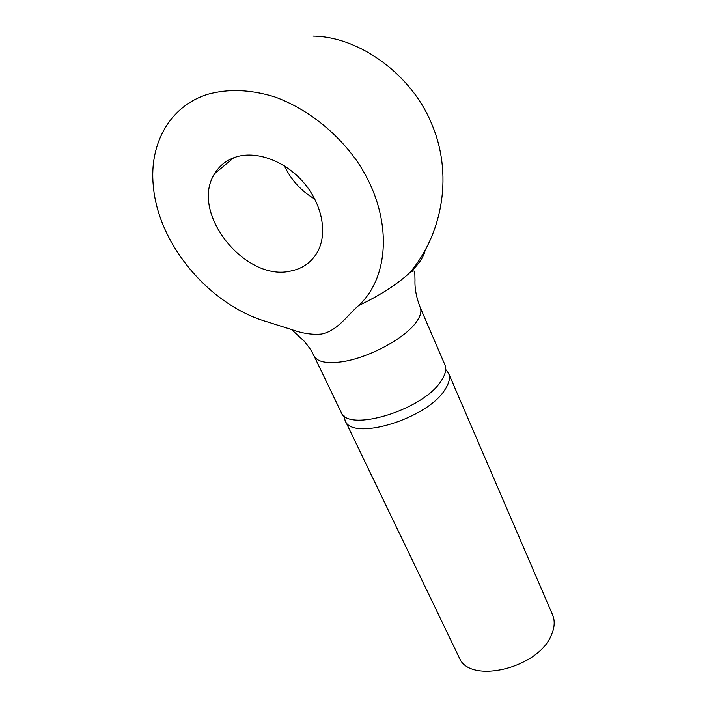 <?xml version="1.0" encoding="UTF-8"?>
<svg xmlns="http://www.w3.org/2000/svg" width="707" height="707" viewBox="0 0 707 707"><rect width="100%" height="100%" fill="white"/><g stroke="black" fill="none" stroke-linecap="round" stroke-linejoin="round"><path stroke-width="1.06" d="M445.675 369.399L448.547 373.261L552.538 614.737C555.013 620.596 554.695 627.197 551.584 634.524C539.026 668.336 468.944 684.862 459.082 657.324L345.069 420.418L344.035 415.716M448.547 373.261C450.403 377.706 449.228 383.123 445.03 389.53C427.496 418.906 351.459 441.76 345.069 420.418M420.214 307.474L444.844 364.679C446.683 369.063 445.472 374.436 441.23 380.799C423.511 409.989 347.27 433.082 341.021 412.004L314.014 355.877C317.231 361.843 326.378 363.831 341.463 361.834C367.481 358.352 404.245 338.865 415.91 322.586C420.435 316.497 421.876 311.46 420.214 307.474C416.379 297.585 414.638 288.483 414.991 280.184L414.788 271.718C414.346 270.525 412.729 270.825 409.919 272.61L409.919 272.61C397.131 284.382 380.004 295.385 358.537 305.61C390.927 276.101 392.889 213.417 356.761 160.807C335.949 131.449 305.954 108.118 274.404 96.797C250.322 89.48 228.078 88.658 207.664 94.331C169.521 106.236 149.221 144.042 153.251 185.358C157.979 244.887 210.226 305.654 267.379 321.871L291.54 329.533C302.26 333.404 312.194 334.915 321.349 334.058C337.133 331.115 346.907 315.817 358.537 305.61M231.984 159.234L231.772 158.545M425.093 250.278C424.05 256.579 418.986 264.02 409.919 272.61C443.908 232.037 452.621 172.579 431.694 123.964C412.093 75.287 359.934 36.658 313.077 36.119M291.39 270.896C245.824 282.791 189.069 212.727 214.698 173.56C219.797 165.146 227.3 159.49 237.198 156.618C257.781 150.812 285.752 161.576 303.745 182.645C321.782 203.678 327.447 231.887 318.353 250.331C312.68 261.396 303.692 268.253 291.39 270.896M284.408 165.88C291.231 180.161 301.368 191.226 314.818 199.082M233.814 157.714L214.698 173.56M291.54 329.533L304.213 341.207C311.937 350.663 311.981 352.192 314.014 355.877"/></g></svg>
